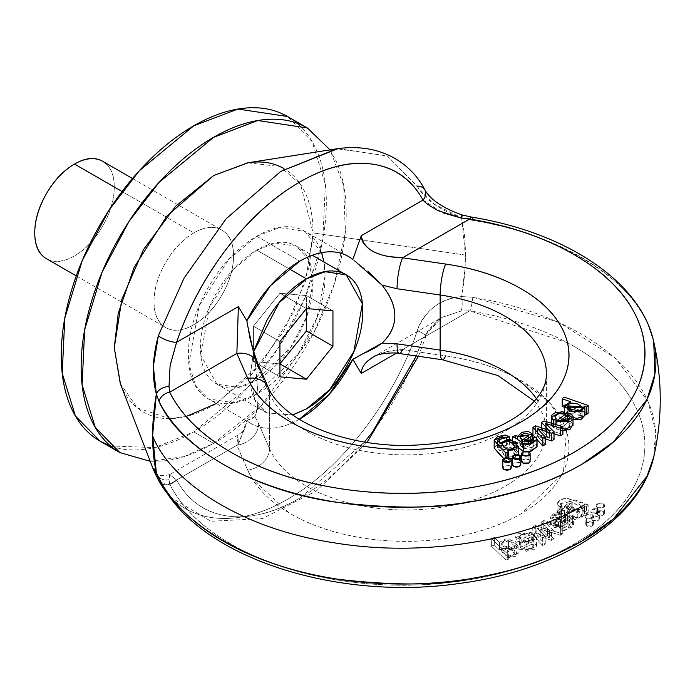 <?xml version="1.0" encoding="UTF-8"?>
<svg xmlns="http://www.w3.org/2000/svg" width="695" height="695" viewBox="0 0 695 695"><rect width="100%" height="100%" fill="white"/><g stroke="black" fill="none" stroke-linecap="round" stroke-linejoin="round"><path stroke-width="0.52" stroke-dasharray="3.48 2.61" d="M510.582 458.717L507.42 458.422L507.42 450.777L507.42 458.422L508.688 459.638L508.688 457.736L508.688 459.638L505.917 460.611L505.917 457.562L505.917 460.611L503.71 458.492L505.917 460.611L508.688 459.638L507.42 458.422L510.66 458.77M498.654 445.99L509.565 444.461L505.126 442.68L497.611 444.27L494.171 447.823M518.305 453.175L516.689 450.516L507.993 446.981L499.835 450.794L498.645 445.999M512.371 458.639L516.984 456.511L518.27 454.669M541.414 430.118L549.519 438.224L535.55 433.506L532.961 434.992L535.55 433.506L535.55 425.853L535.55 433.506L546.496 437.138L546.496 429.484L546.496 437.138L549.519 438.224L549.519 430.57L549.519 438.224L541.414 430.118L541.414 427.799L541.414 430.118L544.003 428.624L544.003 420.97L544.003 428.624L541.414 430.118M562.889 434.349L544.003 428.624L562.889 434.349M545.714 431.091L554.028 433.784L545.714 431.091L547.929 433.246L545.714 431.091L545.714 423.437L545.714 431.091M554.028 439.457L547.929 433.246L547.929 425.592L547.929 433.246L554.028 439.457M537.443 436.208L545.201 438.814L537.443 436.208L545.201 444.557L537.443 436.208L537.443 428.563L537.443 436.208M535.054 437.32L537.061 439.57L535.054 437.32M573.019 424.115L570.082 421.387L555.896 420.075C550.788 422.464 550.014 425.027 553.568 427.755L556.122 426.252L554.923 424.141L558.476 421.196L565.452 421.848L556.026 428.919L562.889 430.909M530.129 460.585L528.895 459.577L522.927 459.577L521.693 460.585M520.807 463.913L519.565 462.905L513.605 462.905L512.371 463.913M511.207 466.971L509.965 465.963L504.005 465.963L502.772 466.971M573.019 419.78L564.47 413.951L570.708 409.416L570.708 401.762L570.708 409.416L564.47 407.244L570.708 409.416L564.566 413.178L569.692 418.816L573.019 419.823M564.036 404.725L562.22 406.462L564.036 404.725L564.036 397.071L564.036 404.725L588.161 413.125L564.036 404.725M584.921 415.245L584.243 413.916L584.921 414.151L584.243 413.916L584.921 415.714M537.061 446.746L536.158 444.609L536.158 436.955L536.158 444.609L533.152 445.599L531.371 449.213L524.204 448.718L530.615 444.635L532.092 441.499L528.296 439.049L522.032 439.944L517.627 444.062L515.542 443.158L512.632 444.444L516.194 446.12L523.604 451.463L528.965 451.967L523.726 451.524M571.889 417.165L567.841 414.637L568.223 412.1L571.846 410.702L577.658 411.614L581.932 414.263C583.314 416.574 581.941 417.886 577.832 418.199L571.889 417.165M567.285 428.433L560.526 428.233L567.58 422.934L569.848 425.27L567.285 428.433M521.789 446.902L520.129 445.13L521.085 442.611L524.864 440.934L528.07 441.516L528.322 443.471L522.562 447.484L521.789 446.902L521.789 442.611L521.789 446.902L520.129 445.13L520.129 441.368L520.129 445.13L520.025 444.522L528.747 442.593L528.322 443.471L528.322 435.826L528.322 443.471L522.562 447.484L522.562 439.831L522.562 447.484L521.789 446.902M506.307 448.874L502.025 451.394L502.025 444.835L502.025 451.394C505.361 457.458 509.644 458.535 514.856 454.617L514.856 446.963L514.856 454.617L510.608 449.474L513.153 451.159L514.856 454.617L512.302 456.763L507.784 456.971L503.432 454.565L502.025 451.394L504.501 449.291L508.827 448.944M338.057 148.608L387.575 156.062L434.236 204.174L461.662 217.856A221.192 127.706 -60 0 1 465.415 255.056A221.192 127.706 -60 0 1 461.662 296.591C451.376 297.243 442.22 300.648 434.184 306.825C426.078 312.993 420.397 320.951 417.148 330.716C400.416 385.004 350.054 464.043 287.782 499.045C225.519 535.941 175.157 515.056 158.425 480.089L155.611 474.702M465.415 255.056L362.043 240.036L465.415 255.056M216.371 403.491L262.119 362.564L293.829 311.899L309.214 266.81L313.071 232.921L361.999 240.027L313.071 232.921L300.544 184.375L279.963 166.513L247.646 162.83M120.261 383.475L137.454 407.991L169.623 418.633M169.676 418.633L186.199 416.479M653.717 456.997L655.672 431.343L647.905 401.241L615.44 358.168L558.467 322.15M558.415 322.124L472.765 297.191L461.662 296.591L465.051 267.627L465.415 255.056L461.662 217.856L472.765 220.385C555.322 232.886 629.731 277.826 647.905 324.426L653.665 341.48M442.368 359.758A22.492 4.483 98.3 0 0 445.634 355.875A163.064 94.146 180 0 1 568.362 454.895A163.064 94.146 180 0 1 419.233 540.997A163.064 94.146 180 0 1 247.707 470.141A22.492 17.809 156.5 0 0 269.521 448.614L269.521 407.096L269.521 448.614L258.679 423.724L254.9 416.514C257.046 412.118 258.114 404.916 258.114 394.899L254.9 358.533L269.521 393.518L269.521 407.009L269.521 393.518A22.492 17.809 156.5 0 0 268.209 387.436M252.155 478.69L247.707 470.141L236.865 445.26A22.492 17.809 156.5 0 0 258.679 423.724L269.521 448.614A22.492 17.809 -23.5 0 1 247.707 470.141L236.865 445.26L213.817 458.57L236.865 445.26L237.933 435.131L238.376 444.383L245.804 425.601L246.838 420.51L254.9 416.514C257.037 411.944 258.106 404.733 258.114 394.899L254.9 358.533L258.679 368.637A22.492 17.809 156.5 0 0 257.367 362.555M269.521 448.614A140.572 81.159 0 0 0 424.801 509.226A140.572 81.159 0 0 0 546.374 426.86A140.572 81.159 0 0 1 424.801 509.226A140.572 81.159 0 0 1 269.521 448.614M269.521 393.518A140.572 81.159 180 0 0 424.801 454.13A140.572 81.159 180 0 0 546.374 371.764A140.572 81.159 180 0 1 424.801 454.13A140.572 81.159 180 0 1 269.521 393.518L258.679 368.637M238.376 306.651L246.838 320.76M253.519 351.609L250.122 376.395C250.122 394.352 255.621 406.506 266.619 412.856L292.717 415.028M253.432 326.198L279.937 341.506L253.432 326.198L279.937 293.229L306.443 308.528L279.937 293.229L306.443 295.592L332.948 310.9L306.443 295.592L306.443 308.528L306.443 295.592L279.937 293.229L253.432 326.198L253.432 361.548L279.937 376.846L253.432 361.548L253.432 326.198M386.733 256.377L373.345 251.686M653.352 340.159A253.388 146.289 0 0 0 472.765 220.385L461.662 217.856C439.874 210.211 425.036 199.63 417.148 186.112L387.185 155.854L336.91 148.782M423.029 200.038L442.897 212.8M352.799 259.591L368.15 271.484M567.841 406.983L567.841 414.637L582.314 415.462L581.932 414.263L567.528 413.551L567.841 414.637L567.841 406.983M581.932 408.877L581.932 414.263L581.932 408.877M520.129 437.476L520.129 441.368L520.129 437.476M521.789 439.249L521.789 442.593L521.789 439.249M560.526 428.233L560.526 420.579L560.526 428.233L567.58 422.934L567.58 420.657L567.58 422.934L569.848 425.27L569.848 417.617L569.848 425.27C569.622 428.494 566.512 429.484 560.526 428.233M512.632 440.152L512.632 444.444L512.632 440.152M518.305 447.649L512.632 444.444L515.542 443.158L517.627 444.062L532.214 442.194L530.615 444.635L524.204 448.718L533.743 447.041L533.152 445.599L533.152 440.369L533.152 445.599L536.158 444.609M505.126 435.027L505.126 436.938L505.126 435.027M497.168 444.487L505.126 442.68L505.126 436.973L505.126 442.68L509.565 444.461L509.565 439.422L509.565 444.461L497.551 447.684L499.835 450.794L510.79 447.328L518.305 453.922M515.542 435.504L515.542 443.158L515.542 435.504M517.627 436.408L517.627 444.062L517.627 436.408M551.656 423.29L551.656 424.662L553.568 427.755L553.568 423.872L553.568 427.755L556.122 426.252L556.122 421.196L556.122 426.252L554.923 424.193L554.923 416.54M584.243 406.262L584.243 413.916L584.243 406.262M506.377 439.362L506.377 445.243L506.377 439.362M499.835 443.141L499.835 450.794L499.835 443.141M530.615 441.872L530.615 444.635L530.615 441.872M524.204 441.073L524.204 448.718L524.204 441.073M494.162 447.954L497.099 444.522M569.883 417.999L569.848 425.27M554.923 416.487L554.923 424.141L554.923 416.487M554.923 424.141C556.122 421.005 559.631 420.249 565.452 421.848L565.452 414.194L565.452 421.848L556.026 428.919L556.026 424.61L556.026 428.919L562.889 430.804M502.025 451.394L501.946 444.27M551.656 424.662L562.055 418.92L573.019 425.305M518.209 454.652L512.371 458.526M531.258 540.111L531.258 532.457L515.933 537L526.454 543.681L536.583 538.304L533.274 533.882L533.274 541.527L533.274 533.882C537.826 537.053 537.947 539.78 533.647 542.074L520.234 541.996C515.056 539.129 514.3 536.401 517.949 533.803L531.258 532.457L531.258 540.111L515.933 544.654L526.454 551.335L536.583 545.949L533.274 541.527L521.024 546.974L533.274 541.527C537.826 544.706 537.947 547.434 533.647 549.728L520.234 549.649C515.056 546.783 514.3 544.055 517.949 541.457L531.258 540.111L528.652 541.587L528.652 533.934L528.652 541.587L531.258 540.111M537.035 535.576L537.035 527.922L540.762 529.199L540.762 536.853L540.762 529.199L537.035 527.922L545.245 536.358L537.035 527.922L537.035 535.576L551.535 540.38L537.035 535.576L545.245 544.011L545.245 536.358L545.245 544.011L542.673 545.497L532.761 534.585L535.35 533.091L549.389 537.774L541.214 529.703L543.794 528.217L562.776 533.882L560.361 535.28L562.776 533.882L543.794 528.217L541.214 529.703L549.389 537.774L535.35 533.091L532.761 534.585L542.673 545.497L545.245 544.011L537.035 535.576M560.196 511.398L560.196 503.753L561.543 505.213L560.196 507.055L560.196 514.708L561.543 512.867L560.196 511.398L571.16 509.088L562.55 508.558L561.543 512.867L561.543 505.213L560.196 507.055L557.112 504.492L557.112 512.145L557.112 504.492C558.711 496.465 569.057 496.621 588.161 504.944L586.484 506.551L586.484 514.204L588.161 512.597C569.057 504.266 558.711 504.118 557.112 512.145L559.866 507.802L566.025 505.821L588.161 512.597L588.161 504.944L588.161 512.597L586.484 514.204L584.382 513.466L584.382 505.812L584.382 513.466L581.063 518.991L570.682 518.818L564.557 513.796L571.16 509.088L571.16 501.434L564.548 506.056L574.643 511.989L584.895 507.42L584.382 505.812L581.063 511.338L570.682 511.164L564.557 506.151L571.16 501.434L562.55 500.913L561.543 505.213L561.543 512.867L560.196 514.708L557.112 512.145L557.112 504.492L559.866 500.157L566.025 498.167L588.161 504.944L586.484 506.551L586.484 514.204L584.382 513.466L584.895 515.073L584.895 507.42M521.024 539.32L521.024 546.974L521.024 539.32L533.274 533.882L521.024 539.32L519.382 536.67L524.994 533.239L528.652 533.934L524.994 533.239L519.886 535.289L521.024 539.32M551.535 532.726L551.535 540.38L554.08 538.903L554.08 531.249L545.905 523.153L554.08 531.249L554.08 538.903L545.905 530.806L545.905 523.153L560.361 527.627L560.361 535.28L560.361 527.627L545.905 523.153L545.905 530.806L560.361 535.28L545.905 530.806L554.08 538.903L551.535 540.38L551.535 532.726L540.762 529.199L551.535 532.726L554.08 531.249L551.535 532.726M521.024 546.974L519.382 544.324L524.994 540.892L524.994 533.239L524.994 540.892L528.652 541.587L524.994 540.892L519.886 542.943L521.024 546.974M532.761 526.94L532.761 534.585L532.761 526.94L535.35 525.437L535.35 533.091L535.35 525.437L549.389 530.12L549.389 537.774L549.389 530.12L547.512 528.382L547.512 536.027L547.512 528.382L541.214 522.058L541.214 529.703L541.214 522.058L543.794 520.564L543.794 528.217L543.794 520.564L562.776 526.237L562.776 533.882L562.776 526.237L560.361 527.627L562.776 526.237L543.794 520.564L541.214 522.058L549.389 530.12L535.35 525.437L532.761 526.94L542.673 537.843L542.673 545.497L542.673 537.843L532.761 526.94M559.492 519.356L559.492 511.711L550.57 516.906L560.5 519.208L567.572 515.508L570.056 517.445L562.168 520.677L568.423 519.643L567.572 515.508L560.5 519.208L555.053 520.06L550.822 517.871L552.36 514.248L559.492 511.711L557.937 510.504L559.492 511.711L559.492 519.356L550.57 524.56L560.5 526.853L560.5 519.208L560.5 526.853L555.053 527.714L550.822 525.524L552.36 521.902L559.492 519.356L557.937 518.157L560.17 516.481L563.072 518.531L572.324 522.814L572.324 515.16L572.437 519.2L564.158 522.927L573.61 516.967L572.324 515.16C564.679 511.833 560.63 509.722 560.17 508.827L563.072 510.877L572.324 515.16L572.437 526.853L564.158 530.58L564.158 522.927L560.448 522.405L564.158 522.927L564.158 530.58L573.61 524.621L572.324 522.814C564.679 519.478 560.63 517.367 560.17 516.481L560.17 508.827L560.17 516.481L557.937 518.157L557.937 510.504L560.17 508.827L557.937 510.504L557.937 518.157L559.492 519.356M577.78 517.758L577.78 510.113L567.737 505.734L572.193 502.702L568.562 504.127L567.963 506.629L571.794 509.122L577.78 510.113L581.498 508.636L581.854 506.03L577.701 503.519L572.193 502.702L582.202 507.15L577.78 510.113L577.78 517.758L567.737 513.388L572.193 510.356L572.193 502.702L572.193 510.356L568.562 511.781L567.963 514.283L571.794 516.776L577.78 517.758L581.498 516.289L581.854 513.674L577.701 511.164L572.193 510.356L582.202 514.804L577.78 517.758M561.343 520.807L561.343 513.153L564.427 514.109L561.343 513.153L556.99 513.709L554.08 515.89L555.088 517.74L558.485 517.888L565.426 514.552L564.427 514.109L564.427 521.763L564.427 514.109L565.426 514.552L558.485 517.888L553.976 516.376L561.343 513.153L561.343 520.807L564.427 521.763L561.343 520.807L556.99 521.354L554.08 523.535L555.088 525.394L558.485 525.533L565.426 522.206L564.427 521.763L565.426 522.206L565.426 514.552L565.426 522.206L558.485 525.533L558.485 517.888L558.485 525.533L553.976 524.021L561.343 520.807M531.258 532.457L528.652 533.934L531.258 532.457M560.196 503.753L571.16 501.434L571.16 509.088L564.548 513.709L574.643 519.643L584.895 515.073M564.158 530.58L560.448 530.059L562.168 528.322L568.423 527.297L567.572 523.161L560.5 526.853L567.572 523.161L567.572 515.508L567.572 523.161L570.056 525.099L562.168 528.322L562.168 520.677L562.168 528.322L560.448 530.059L560.448 522.405L562.168 520.677L560.448 522.405L560.448 530.059L564.158 530.58M545.245 536.358L542.673 537.843L545.245 536.358M508.532 548.355L508.532 540.701L514.752 546.061L507.897 548.833L501.634 543.533L508.532 540.701L504.136 540.918L501.712 543.012L503.302 546.366L507.897 548.833L514.708 546.47L512.919 543.038L508.532 540.701L508.532 548.355L514.752 553.715L507.897 556.486L507.897 548.833L507.897 556.486L514.708 554.124L512.919 550.692L508.532 548.355L504.136 548.572L501.712 550.666L503.302 554.019L507.897 556.486L501.634 551.187L508.532 548.355M518.122 553.515L507.289 557.824L508.653 559.128L505.917 560.083L491.365 546.157L494.371 545.106L494.371 537.452L499.488 542.352L494.371 537.452L491.365 538.503L491.365 546.157L491.365 538.503L505.917 552.429L505.917 560.083L505.917 552.429L508.653 551.474L508.653 559.128L508.653 551.474L507.289 550.171L507.289 557.824L507.289 550.171L508.653 551.474L505.917 552.429L491.365 538.503L494.371 537.452L494.371 545.106L499.488 550.006L506.012 546.461L515.777 549.424L516.845 556.026L507.289 557.824L508.653 559.128L505.917 560.083L491.365 546.157L494.371 545.106L499.488 550.006L499.488 542.352L499.488 550.006L509.226 546.531L518.122 553.515L518.122 545.862L509.226 538.877L499.488 542.352L506.012 538.807L515.777 541.77L516.845 548.372L507.289 550.171L518.122 545.862M399.269 353.503A22.492 4.483 98.3 0 0 402.535 349.611L445.634 355.875C474.103 360.01 498.828 367.994 519.817 379.844L548.259 401.206M254.9 416.514L258.679 423.724A22.492 17.809 -23.5 0 1 236.865 445.26L237.933 435.131L238.376 444.383L176.6 480.054L169.641 474.563L168.998 479.654L169.693 484.041L213.539 458.726L169.693 484.041C181.577 507.828 202.897 528.339 233.642 545.592C264.395 562.846 300.527 574.565 342.044 580.742C383.562 586.919 425.001 586.745 466.371 580.229C507.732 573.705 543.568 561.69 573.888 544.194C604.207 526.688 625.014 505.995 636.307 482.113C647.601 458.231 647.896 434.306 637.193 410.337C626.49 386.368 606.196 365.501 576.32 347.752L567.502 342.765M170.093 474.468L168.998 479.654A11.242 10.121 -26.1 0 1 157.061 474.694A11.242 10.121 153.9 0 0 168.998 479.654L169.693 484.041A242.329 139.912 0 0 0 573.888 544.194A242.329 139.912 0 0 0 469.698 310.83L402.535 349.611L445.634 355.875M533.386 546.253L532.083 544.124L532.44 548.034L526.949 549.51L526.949 541.857L522.909 540.545L522.909 548.199L522.909 540.545L526.949 541.857L532.44 540.38L532.083 536.479L532.083 544.124L522.909 548.199L532.083 544.124L532.083 536.479L522.909 540.545L532.083 536.479L533.386 538.599L526.949 541.857L526.949 549.51L522.909 548.199L526.949 549.51L533.386 546.253L533.386 538.599M586.484 506.551L584.382 505.812L586.484 506.551M561.638 474.998L521.146 513.744C500.391 525.724 475.823 533.882 447.45 538.199C419.068 542.526 390.729 542.43 362.434 537.921C334.147 533.413 309.744 525.09 289.224 512.971L252.398 479.081M566.425 430.683L563.515 471.193L561.769 474.737M548.32 401.258L563.028 422.108L566.39 430.579M567.441 342.731L469.698 310.83L460.967 311.082L441.742 317.467L438.449 319.544L423.029 337.779L396.385 353.156L423.029 337.779A193.592 111.773 -60 0 1 299.814 498.115A193.592 111.773 -60 0 1 176.6 480.054L169.623 474.546L205.972 453.583M592.331 514.769L592.331 518.209L586.372 518.209L586.372 514.769L592.331 514.769M598.108 509.383L598.108 512.832L592.14 512.832L592.14 509.383L598.108 509.383M603.408 503.84L603.408 507.289L597.439 507.289L597.439 503.84L603.408 503.84M154.229 471.523L158.425 480.089A11.242 8.67 -28.9 0 0 158.886 481.044M299.814 418.972C289.546 424.906 279.772 428.007 270.494 428.276C261.216 428.546 253.328 425.957 246.838 420.51L238.376 444.383L176.6 480.054A11.242 8.67 151.1 0 1 161.614 483.659A11.242 8.67 -28.9 0 0 176.6 480.054C188.032 500.721 204.869 512.693 227.1 515.951C249.34 519.208 273.578 513.266 299.814 498.115L364.519 442.011M246.847 420.51L252.719 418.486L254.909 416.548M159.676 479.958A11.242 8.827 153.4 0 0 169.693 484.041A11.242 8.827 -26.6 0 1 159.676 479.958M158.425 480.089C175.157 515.056 225.519 535.941 287.782 499.045C350.054 464.043 400.416 385.004 417.148 330.716C425.062 310.3 439.9 298.928 461.662 296.591L472.765 297.191A253.388 146.289 180 0 1 654.629 452.488M279.937 363.911L253.432 361.548L279.937 363.911M557.112 512.145L560.196 514.708L560.196 507.055L557.112 504.492M154.029 301.786A56.226 32.465 -60 0 1 193.792 232.921L122.068 191.516L193.792 232.921A56.226 32.465 -60 0 1 225.423 232.756A56.226 32.465 -60 0 1 217.874 301.456A56.226 32.465 -60 0 1 162.152 324.904A56.226 32.465 -60 0 1 154.029 301.786C154.029 289.111 157.913 276.045 165.679 262.597C173.437 249.149 182.811 239.262 193.792 232.921C204.773 226.579 214.138 225.658 221.905 230.132C229.671 234.615 233.555 243.198 233.555 255.873C233.555 268.557 229.671 281.614 221.905 295.062C214.138 308.511 204.773 318.406 193.792 324.747C182.811 331.081 173.437 332.01 165.679 327.527C157.913 323.045 154.029 314.461 154.029 301.786M42.873 256.038A56.226 32.465 120 0 0 98.594 232.59A56.226 32.465 120 0 0 106.144 163.89M46.391 258.662C54.158 263.144 63.532 262.215 74.513 255.882C85.494 249.54 94.859 239.645 102.625 226.196C110.392 212.748 114.267 199.691 114.267 187.007C114.267 174.332 110.392 165.749 102.625 161.266M416.279 355.97L423.029 337.779A11.242 3.015 18.6 0 0 425.766 336.684A11.242 3.015 18.6 0 0 417.148 330.716A11.242 3.015 -161.4 0 1 425.766 336.684M361.252 373.441L352.799 359.332M424.958 190.065A11.242 8.67 -28.9 0 0 417.148 186.112M530.085 461.628A4.213 2.433 0 0 0 528.895 459.577L528.895 451.924L528.895 459.577A4.213 2.433 0 0 0 524.56 458.987A4.213 2.433 0 0 0 521.728 460.967M511.164 468.013A4.213 2.433 0 0 0 509.965 465.963L509.965 458.318L509.965 465.963A4.213 2.433 0 0 0 505.639 465.381A4.213 2.433 0 0 0 502.806 467.361M520.764 464.955A4.213 2.433 0 0 0 519.565 462.905L519.565 455.251L519.565 462.905A4.213 2.433 0 0 0 515.238 462.323A4.213 2.433 0 0 0 512.406 464.303M598.108 512.832A4.213 2.433 180 0 1 592.14 512.832L592.14 520.486A4.213 2.433 0 0 0 596.475 521.068A4.213 2.433 0 0 0 599.307 519.087A4.213 2.433 0 0 0 598.108 517.037A4.213 2.433 0 0 0 593.773 516.455A4.213 2.433 0 0 0 590.941 518.435A4.213 2.433 0 0 0 592.14 520.486L592.14 512.832A4.213 2.433 180 0 1 590.941 510.782A4.213 2.433 180 0 1 595.693 508.697A4.213 2.433 180 0 1 599.307 511.433A4.213 2.433 180 0 1 598.108 512.832M598.108 517.037L598.108 520.486L592.14 520.486L592.14 517.037L598.108 517.037M592.331 518.209A4.213 2.433 180 0 1 586.372 518.209L586.372 525.863A4.213 2.433 0 0 0 590.698 526.445A4.213 2.433 0 0 0 593.53 524.473A4.213 2.433 0 0 0 592.331 522.423A4.213 2.433 0 0 0 588.005 521.832A4.213 2.433 0 0 0 585.173 523.813A4.213 2.433 0 0 0 586.372 525.863L586.372 518.209A4.213 2.433 180 0 1 585.173 516.159A4.213 2.433 180 0 1 589.916 514.074A4.213 2.433 180 0 1 593.53 516.819A4.213 2.433 180 0 1 592.331 518.209M592.331 522.423L592.331 525.863L586.372 525.863L586.372 522.423L592.331 522.423M603.408 507.289A4.213 2.433 180 0 1 597.439 507.289L597.439 514.943A4.213 2.433 0 0 0 601.774 515.525A4.213 2.433 0 0 0 604.598 513.544A4.213 2.433 0 0 0 603.408 511.494A4.213 2.433 0 0 0 599.073 510.912A4.213 2.433 0 0 0 596.241 512.893A4.213 2.433 0 0 0 597.439 514.943L597.439 507.289A4.213 2.433 180 0 1 596.241 505.239A4.213 2.433 180 0 1 600.993 503.154A4.213 2.433 180 0 1 604.598 505.891A4.213 2.433 180 0 1 603.408 507.289M603.408 511.494L603.408 514.943L597.439 514.943L597.439 511.494L603.408 511.494M100.071 441.151C112.503 448.327 126.838 451.107 143.074 449.5C159.311 447.893 176.217 442.02 193.792 431.873C211.367 421.726 228.273 408.078 244.51 390.938C260.747 373.797 275.081 354.467 287.504 332.94C299.936 311.412 309.51 289.337 316.234 266.706C322.958 244.075 326.329 222.609 326.329 202.315C326.329 182.021 322.958 164.437 316.234 149.573C309.51 134.708 299.936 123.684 287.504 116.508L312.177 141.684L325.356 184.375L322.801 239.419L305.383 296.974L278.417 347.743L248.202 386.967L193.792 431.873L213.669 443.349C196.094 453.496 179.188 459.369 162.951 460.985L150.233 461.324M110.488 445.955L154.846 447.597L193.792 431.873L213.669 443.349L261.337 405.585L313.897 332.575L334.425 283.673L345.293 232.26L343.678 185.522L330.029 149.868L336.119 161.049C342.844 175.922 346.206 193.497 346.206 213.791C346.206 234.085 342.844 255.552 336.119 278.182C329.387 300.813 319.813 322.897 307.39 344.416C294.958 365.944 280.624 385.273 264.387 402.414C248.15 419.554 231.244 433.202 213.669 443.349L184.088 456.572L150.224 461.306M251.712 162.309L248.263 162.734M120.487 384.057L121.834 387.254C126.881 398.4 134.065 406.671 143.387 412.048C152.709 417.434 163.455 419.519 175.635 418.312C187.806 417.104 200.49 412.7 213.669 405.089L251.712 374.388L283.96 330.889L305.505 281.214L313.071 232.921C313.071 217.7 310.552 204.512 305.505 193.366C300.457 182.22 293.281 173.95 283.96 168.572M321.55 252.667L305.079 231.461L279.529 227.613L256.742 236.248L228.681 259.409L199.187 305.826L188.892 363.893L195.686 385.907L208.413 398.895L233.963 402.744L256.742 394.108L297.755 354.641L317.059 317.502L325.095 275.715C325.095 253.918 318.423 239.167 305.079 231.461C291.735 223.755 275.62 225.354 256.742 236.248C237.872 247.151 221.757 264.152 208.413 287.27C195.06 310.387 188.388 332.844 188.388 354.641C188.388 376.438 195.06 391.189 208.413 398.895C221.757 406.601 237.872 405.003 256.742 394.108C275.62 383.206 291.735 366.204 305.079 343.087C318.423 319.969 325.095 297.512 325.095 275.715L323.957 261.998M313.071 282.656C313.071 300.622 307.572 319.127 296.574 338.178C285.576 357.221 272.301 371.243 256.742 380.217C241.191 389.2 227.917 390.512 216.918 384.161C205.92 377.811 200.421 365.657 200.421 347.7C200.421 329.734 205.92 311.23 216.918 292.187C227.917 273.135 241.191 259.113 256.742 250.139C272.301 241.156 285.576 239.844 296.574 246.195C307.572 252.546 313.071 264.699 313.071 282.656L308.441 259.504L296.574 246.195L275.524 243.015L256.742 250.139L233.616 269.226L209.317 307.468L200.829 355.319L216.918 384.161L237.968 387.341L256.742 380.217L290.545 347.7L306.443 317.094L313.071 282.656M299.25 419.302A96.666 55.808 -60 0 1 250.469 423.151M256.742 236.248L299.814 261.12L256.742 236.248M292.56 414.924L266.619 412.856L254.752 399.547L250.122 376.395L253.597 351.879M288.703 268.583L256.742 250.139L288.703 268.583M168.998 386.516L170.171 365.292M254.909 358.507L252.719 348.907M402.535 349.611L395.62 350.08L386.733 351.696L378.645 354.354L373.345 356.952L386.733 351.696L402.535 349.611L469.698 310.83L460.967 311.082L441.977 317.311L423.029 337.779M366.274 352.296L355.406 357.977M461.662 296.591A11.242 3.058 -93.1 0 1 460.967 311.082A11.242 3.058 86.9 0 0 461.662 296.591M461.662 217.856A11.242 0.469 105.9 0 0 462.158 214.964M471.557 217.101A11.242 2.545 -80.5 0 1 472.765 220.385M472.765 297.191A11.242 2.545 -80.5 0 1 469.698 310.83M534.551 401.258L536.957 404.186L543.716 415.662L546.418 428.806L546.418 403.178M546.418 403.065L546.418 373.71M582.314 408.825L582.314 415.462M514.934 446.416L514.934 454.07M584.921 408.061L584.921 408.868M564.47 411.423L564.47 413.951M497.551 440.031L497.551 444.878M497.551 444.948L497.551 447.684M567.528 405.906L567.528 413.551M528.747 434.94L528.747 442.593M520.025 436.981L520.025 444.522M532.214 441.117L532.214 442.194M551.656 417.009L551.656 417.982M573.019 417.66L573.019 418.816M518.305 446.268L518.305 446.894M533.743 439.388L533.743 447.041M515.933 544.654L515.933 537M536.583 545.949L536.583 538.304M519.382 544.324L519.382 536.67M550.57 524.56L550.57 516.906M567.737 513.388L567.737 505.734M573.61 524.621L573.61 516.967M564.548 513.709L564.548 506.056M514.752 553.715L514.752 546.061M245.63 426.469L245.622 426.487C243.702 428.598 247.828 427.416 237.933 435.131L206.224 453.444M570.056 525.099L570.056 517.445M582.202 514.804L582.202 507.15M501.634 551.187L501.634 543.533M553.976 524.021L553.976 516.376M169.667 474.589C162.057 476.57 157.374 475.71 155.619 472.009M653.587 457.571L653.726 456.954M76.268 275.906L165.679 327.527M132.493 178.519L221.905 230.132M170.058 496.934L210.976 521.259L262.389 518.6L316.494 490.844L367.012 442.411M418.433 356.283L425.74 336.78C425.357 332.879 430.735 326.433 441.872 317.433M530.129 454.356L530.129 453.644M521.693 453.644L521.693 454.356M511.207 460.75L511.207 460.038M502.772 460.038L502.772 460.75M520.807 457.692L520.807 456.98M512.371 456.98L512.371 457.692M599.342 518.757L599.342 511.112M590.906 518.757L590.906 511.112M593.573 524.143L593.573 516.489M585.138 524.143L585.138 516.489M604.641 513.214L604.641 505.569M596.206 513.214L596.206 505.569M251.486 423.759L208.413 398.895M348.152 256.333L305.079 231.461M216.918 384.161L266.619 412.856M296.574 246.195L312.264 255.247M373.345 356.952L441.742 317.467"/><path stroke-width="1.04" d="M519.817 288.017C498.828 276.176 474.103 268.183 445.634 264.048L402.535 257.793L469.698 219.012C510.895 225.866 546.435 238.177 576.32 255.934C606.196 273.682 626.49 294.541 637.193 318.519C647.896 342.487 647.601 366.413 636.307 390.295C625.014 414.168 604.207 434.862 573.888 452.367C543.568 469.872 507.732 481.887 466.371 488.403C425.001 494.927 383.562 495.092 342.044 488.915C300.527 482.738 264.395 471.028 233.642 453.774C202.897 436.521 181.577 416.001 169.693 392.215L236.865 353.434L247.707 378.323C254.874 394.76 268.713 409.034 289.224 421.153C309.744 433.272 334.147 441.586 362.434 446.094C390.729 450.612 419.068 450.699 447.45 446.381C475.823 442.055 500.391 433.906 521.146 421.917C541.909 409.937 556.026 395.75 563.515 379.366C571.003 362.981 570.838 346.623 563.028 330.29C555.209 313.958 540.814 299.866 519.817 288.017M494.171 447.823L499.54 454.504L503.71 458.492L494.162 447.954L494.162 440.3L505.126 435.027L509.565 436.816L509.565 439.422L509.565 436.816L505.126 435.027L497.611 436.616L494.171 440.178L499.54 446.85L505.917 452.958L508.688 451.993L507.42 450.777L516.984 448.857L516.689 442.863L507.993 439.327L499.835 443.141L498.923 438.171L509.565 436.816L506.377 437.589L506.377 439.362L506.377 437.589L497.551 440.031L499.835 443.141L510.79 439.683L518.305 446.268L507.42 450.777L508.688 451.993L508.688 457.736L508.688 451.993L505.917 452.958L505.917 457.562L505.917 452.958L494.162 440.3M518.27 454.669L518.305 453.175M510.66 458.77L512.371 458.639M560.326 435.826L562.889 434.349L562.889 426.695L544.003 420.97L562.889 426.695L560.326 428.181L560.326 435.826L554.028 433.784L560.326 435.826L560.326 428.181L545.714 423.437L554.028 431.812L551.482 433.28L554.028 431.812L545.714 423.437L560.326 428.181L562.889 426.695L562.889 434.349L560.326 435.826M551.482 440.934L554.028 439.457L554.028 431.812L554.028 439.457L551.482 440.934L551.482 433.28L537.443 428.563L545.201 436.903L545.201 444.557L545.201 436.903L542.786 438.302L532.961 427.338L542.786 438.302L545.201 436.903L537.443 428.563L551.482 433.28L551.482 440.934L545.201 438.814L551.482 440.934M542.786 445.955L545.201 444.557L542.786 445.955L542.786 438.302L542.786 445.955L537.061 439.57L542.786 445.955M532.961 434.992L535.054 437.32L532.961 434.992L532.961 427.338L535.55 425.853L532.961 427.338L532.961 434.992M562.889 430.909L570.23 429.136L573.019 424.115M521.693 460.585L522.927 463.018L528.895 463.018L530.129 460.585M512.371 463.913L513.605 466.354L519.565 466.354L520.807 463.913M502.772 466.971L504.005 469.412L509.965 469.412L511.207 466.971M562.22 406.462L564.47 407.244L562.22 406.462L562.22 398.808L570.708 401.762L564.566 405.524L569.692 411.162L581.133 411.788L584.243 406.262L584.921 408.061L574.565 412.378L564.47 406.297L570.708 401.762L562.22 398.808L564.036 397.071L562.22 398.808L562.22 406.462M584.243 413.916L586.51 414.707L588.161 413.125L588.161 405.472L564.036 397.071L588.161 405.472L586.51 407.053L588.161 405.472L588.161 413.125L586.51 414.707L586.51 407.053L586.51 414.707L584.921 414.151M573.019 419.823L581.133 419.433L584.921 415.245M537.061 446.572L537.061 439.014L536.158 436.955L537.061 439.101L537.061 446.746L528.965 451.967L530.606 451.533L537.061 446.746L536.158 444.609M523.726 451.524L523.604 443.81C517.836 439.396 514.178 437.059 512.632 436.799L516.194 438.467L523.604 443.81L530.606 443.879L537.061 439.101C533.291 443.714 528.808 445.286 523.604 443.81L523.604 451.463L518.305 447.649M508.827 448.944L510.599 449.474L506.307 448.874M155.611 474.702L153.343 468.96C153.248 467.492 154.255 468.795 156.366 472.852A221.192 127.706 -60 0 1 156.366 394.117L153.343 366.274L158.425 335.485L184.123 278.009L226.136 218.786L280.728 171.422L338.057 148.608M424.923 190.004C412.126 164.515 381.711 142.188 336.91 148.782L247.646 162.83L213.669 175.531L166.896 216.041L134.152 267.358L118.246 313.263L114.267 347.7L120.261 383.475L153.951 470.993M186.199 416.479L216.371 403.491M336.91 148.782L280.728 171.422L226.136 218.786L184.123 278.009L158.425 335.485C152.448 357.013 151.762 376.56 156.366 394.117L152.605 435.652C168.025 477.083 234.25 527.687 333.93 542.769C432.881 559.362 534.716 535.541 584.764 504.561C534.716 535.541 432.881 559.362 333.93 542.769C234.25 527.687 168.025 477.083 152.605 435.652L156.366 472.852L159.068 478.299C180.144 525.629 258.001 568.597 339.282 579.413C394.43 585.642 437.763 585.459 469.281 578.883C537.278 567.155 559.518 552.334 581.706 541.197L613.563 518.765L646.976 476.292L653.717 456.997C662.422 418.572 662.422 380.148 653.726 341.723L654.881 374.11L646.976 399.477L613.563 441.864L581.706 464.39C559.518 476.527 537.278 489.245 469.281 502.068C437.763 508.575 394.43 508.757 339.282 502.607C258.001 492.442 180.144 449.491 159.068 401.493L156.366 394.117A11.242 7.532 -15 0 1 168.998 386.516L170.101 365.7L176.6 342.314L238.376 306.651L236.865 353.434L247.707 378.323A163.064 94.146 0 0 0 419.233 449.178A163.064 94.146 0 0 0 568.362 363.077A163.064 94.146 0 0 0 445.634 264.048A22.492 4.483 98.3 0 0 440.144 295.01A140.572 81.159 180 0 1 546.374 371.764A140.572 81.159 180 0 0 440.144 295.01L397.045 288.746L382.059 285.124C390.573 295.67 394.83 305.956 394.83 315.973C394.83 325.981 390.573 335.033 382.059 343.104L397.045 343.843L440.144 350.098L440.144 295.01A22.492 4.483 -81.7 0 1 445.634 264.048L402.535 257.793L386.733 256.377M653.665 341.48L653.726 341.723C640.495 281.197 565.452 232.243 471.549 217.101A11.242 2.545 99.5 0 0 469.698 219.012L402.535 257.793C377.507 256.933 363.754 249.574 361.252 235.709L423.029 200.038C411.596 179.371 394.769 167.399 372.529 164.142C350.297 160.884 326.059 166.826 299.814 181.977C273.578 197.128 249.34 219.168 227.1 248.106C204.869 277.036 188.032 308.441 176.6 342.314A193.592 111.773 -60 0 1 299.814 181.977A193.592 111.773 -60 0 1 423.029 200.038C425.088 202.784 430.231 206.363 438.476 210.785L460.967 217.952L469.698 219.012A242.329 139.912 180 0 1 573.888 452.367A242.329 139.912 180 0 1 169.693 392.215A11.242 8.827 153.4 0 0 159.068 401.493A253.388 146.289 0 0 0 455.772 503.971A253.388 146.289 0 0 0 653.352 340.159M382.059 343.104L397.045 343.843L440.144 350.098A22.492 4.483 98.3 0 0 442.368 359.758A22.492 4.483 -81.7 0 1 440.144 350.098A140.572 81.159 0 0 1 538.078 401.258A140.572 81.159 0 0 0 440.144 350.098L440.144 295.01L397.045 288.746A22.492 4.483 -81.7 0 1 402.535 257.793A22.492 4.483 98.3 0 0 397.045 288.746L382.059 285.124C390.581 295.853 394.838 306.13 394.83 315.973C394.838 325.799 390.581 334.842 382.059 343.104L352.799 359.332L329.143 394.413L299.25 419.302A96.666 55.808 -60 0 0 352.799 359.332L361.252 373.441C361.192 367.542 365.214 362.052 373.345 356.952C377.863 352.921 397.106 352.278 399.295 353.503A22.492 4.483 -81.7 0 1 397.045 343.843A22.492 4.483 98.3 0 0 399.269 353.503L442.402 359.767L498.002 375.587L534.551 401.258M252.719 348.907L250.226 339.542L246.847 320.76L270.494 285.68L299.814 261.12C310.092 255.187 319.865 252.085 329.143 251.816C338.422 251.555 346.31 254.135 352.799 259.583L361.252 235.709L423.029 200.038A11.242 8.67 -28.9 0 0 424.958 190.065M292.717 415.028L306.443 408.912C322.002 399.929 335.277 385.916 346.275 366.864C357.273 347.821 362.773 329.317 362.773 311.351C362.773 293.394 357.273 281.24 346.275 274.89C335.277 268.539 322.002 269.851 306.443 278.834C290.892 287.808 277.618 301.83 266.619 320.873L253.519 351.609M332.948 310.9L332.948 346.24L306.443 379.218L279.937 376.846L279.937 341.506L306.443 308.528L332.948 310.9L332.948 346.24L306.443 379.218L279.937 376.846L279.937 341.506L306.443 308.528L332.948 310.9M373.345 251.686C365.214 246.855 361.192 241.53 361.252 235.709L352.799 259.583M417.148 186.112A11.242 8.67 151.1 0 1 424.975 190.1A11.242 8.67 151.1 0 1 423.029 200.038M442.897 212.8L460.967 217.952A11.242 0.469 -74.1 0 1 462.158 214.964A11.242 0.469 -74.1 0 1 461.662 217.856M268.209 387.436A22.492 17.809 156.5 0 0 247.707 378.323A22.492 17.809 -23.5 0 1 268.209 387.436A22.492 17.809 -23.5 0 1 269.521 393.518M368.15 271.484L382.068 285.098M170.171 365.292L176.6 342.314A11.242 3.015 -161.4 0 1 166.348 340.107A11.242 3.015 -161.4 0 1 158.425 335.485A11.242 3.015 18.6 0 0 166.348 340.107A11.242 3.015 18.6 0 0 176.6 342.314L238.376 306.651L236.865 353.434A22.492 17.809 -23.5 0 1 257.367 362.555A22.492 17.809 156.5 0 0 236.865 353.434L169.693 392.215L168.998 386.516A11.242 7.532 165 0 0 156.366 394.117L159.068 401.493A11.242 8.827 -26.6 0 1 169.693 392.215L168.998 386.516M567.841 406.983L582.314 407.817L581.932 406.618L581.932 408.877L581.932 406.618L567.528 405.906L567.841 406.983L568.223 404.447L571.846 403.048L577.658 403.96L581.932 406.618C583.314 408.929 581.941 410.241 577.832 410.554L571.889 409.511L567.841 406.983M520.129 437.476L521.789 439.249L520.129 437.476L521.085 434.957L524.864 433.28L528.07 433.862L528.322 435.826L528.747 434.94L520.025 436.877L520.129 437.476M537.061 446.659L537.061 439.101M567.58 420.657L567.58 415.289L567.58 420.657M560.526 420.579L567.58 415.289L560.526 420.579L567.285 420.788L569.848 417.617L567.58 415.289L569.848 417.617C569.622 420.84 566.512 421.83 560.526 420.579M549.519 430.57L546.496 429.484L549.519 430.57L541.414 422.464L544.003 420.97L541.414 422.464L549.519 430.57M514.856 446.963L512.302 449.109L507.784 449.318L503.432 446.911L502.025 443.74C505.361 449.804 509.644 450.881 514.856 446.963C511.199 440.743 506.924 439.666 502.025 443.74L504.501 441.638L508.827 441.299L513.153 443.506L514.934 446.416M502.025 443.74L501.946 444.27M512.632 436.799L512.632 440.152L512.632 436.799L515.542 435.504L517.627 436.408L515.542 435.504L512.632 436.799M554.923 416.487C556.122 413.36 559.631 412.595 565.452 414.194L556.026 421.266L556.026 424.61L556.026 421.266L573.019 417.66L562.055 411.266L551.656 417.009L553.568 420.101L553.568 423.872L553.568 420.101L556.122 418.599L553.568 420.101C550.014 417.374 550.788 414.819 555.896 412.422L570.082 413.742C574.339 416.296 574.383 418.885 570.23 421.483L556.026 421.266L565.452 414.194L558.476 413.542L554.923 416.487L556.122 418.599L556.122 421.196L556.122 418.599L554.923 416.54M584.921 408.061L584.921 415.714L573.019 419.78M522.562 439.831L521.789 439.249L522.562 439.831L528.322 435.826L522.562 439.831M530.615 436.981L530.615 441.872L530.615 436.981L524.204 441.073L530.615 436.981L532.092 433.845L528.296 431.404L522.032 432.29L517.627 436.408L532.214 434.54L530.615 436.981M533.152 440.369L533.152 437.954L531.371 441.56L524.204 441.073L533.743 439.388L533.152 437.954L533.152 440.369M536.158 436.955L533.152 437.954L536.158 436.955M535.55 425.853L546.496 429.484L535.55 425.853M541.414 427.799L541.414 422.464L541.414 427.799M584.243 406.262L586.51 407.053L584.243 406.262M573.019 418.816L573.019 425.305L562.889 430.804M518.305 446.268L518.209 454.652M512.371 458.526L510.582 458.717M306.443 330.933L332.948 346.24L306.443 330.933L279.937 363.911L306.443 379.218L279.937 363.911L306.443 330.933L306.443 308.528L306.443 330.933M445.634 355.875A22.492 4.483 -81.7 0 1 442.368 359.758M158.886 481.044A11.242 8.67 -28.9 0 0 161.614 483.659A11.242 8.67 151.1 0 1 158.886 481.044A11.242 8.67 151.1 0 1 158.425 480.089M654.629 452.488A253.388 146.289 180 0 1 425.297 583.452A253.388 146.289 180 0 1 159.068 478.299L156.366 472.852A11.242 10.121 153.9 0 0 157.061 474.694A11.242 10.121 -26.1 0 1 156.366 472.852L154.229 471.523M159.068 478.299A11.242 8.827 153.4 0 0 159.676 479.958A11.242 8.827 -26.6 0 1 159.068 478.299M106.144 163.89A56.226 32.465 120 0 0 74.513 164.055L122.068 191.516L74.513 164.055A56.226 32.465 120 0 0 34.75 232.921A56.226 32.465 120 0 0 42.873 256.038M132.493 178.519L102.625 161.266C94.859 156.783 85.494 157.713 74.513 164.055C63.532 170.397 54.158 180.283 46.391 193.731C38.633 207.179 34.75 220.246 34.75 232.921C34.75 245.596 38.633 254.179 46.391 258.662L76.268 275.906M364.519 442.011L372.529 431.986L416.279 355.97M361.252 373.441L396.385 353.156L361.252 373.441C361.443 367.142 365.466 361.643 373.345 356.952M521.728 460.967A4.213 2.433 0 0 0 524.039 463.478A4.213 2.433 0 0 0 528.895 463.018A4.213 2.433 0 0 0 530.085 461.628M528.895 451.924A4.213 2.433 180 0 1 530.085 453.974A4.213 2.433 180 0 1 527.253 455.955A4.213 2.433 180 0 1 522.927 455.364A4.213 2.433 180 0 1 521.728 453.314A4.213 2.433 180 0 1 524.56 451.342A4.213 2.433 180 0 1 528.895 451.924L522.927 451.924L522.927 455.364L528.895 455.364L528.895 451.924M502.806 467.361A4.213 2.433 0 0 0 505.117 469.872A4.213 2.433 0 0 0 509.965 469.412A4.213 2.433 0 0 0 511.164 468.013M509.965 458.318A4.213 2.433 180 0 1 511.164 460.359A4.213 2.433 180 0 1 508.332 462.34A4.213 2.433 180 0 1 504.005 461.758A4.213 2.433 180 0 1 502.806 459.708A4.213 2.433 180 0 1 505.639 457.727A4.213 2.433 180 0 1 509.965 458.318L504.005 458.318L504.005 461.758L509.965 461.758L509.965 458.318M512.406 464.303A4.213 2.433 0 0 0 514.717 466.814A4.213 2.433 0 0 0 519.565 466.354A4.213 2.433 0 0 0 520.764 464.955M519.565 455.251A4.213 2.433 180 0 1 520.764 457.301A4.213 2.433 180 0 1 517.931 459.282A4.213 2.433 180 0 1 513.605 458.7A4.213 2.433 180 0 1 512.406 456.65A4.213 2.433 180 0 1 515.238 454.669A4.213 2.433 180 0 1 519.565 455.251L513.605 455.251L513.605 458.7L519.565 458.7L519.565 455.251M150.233 461.324L119.957 452.627C107.525 445.452 97.952 434.436 91.227 419.572C84.503 404.698 81.133 387.124 81.133 366.83C81.133 346.536 84.503 325.069 91.227 302.438C97.952 279.807 107.525 257.723 119.957 236.204C132.38 214.677 146.714 195.347 162.951 178.207C179.188 161.066 196.094 147.418 213.669 137.271C231.244 127.124 248.15 121.251 264.387 119.636C280.624 118.028 294.958 120.817 307.39 127.993L287.504 116.508C275.081 109.341 260.747 106.552 244.51 108.159C228.273 109.767 211.367 115.648 193.792 125.795C176.217 135.942 159.311 149.581 143.074 166.722C126.838 183.862 112.503 203.201 100.071 224.728C87.648 246.247 78.075 268.331 71.342 290.962C64.618 313.593 61.256 335.06 61.256 355.354C61.256 375.647 64.618 393.222 71.342 408.087C78.075 422.96 87.648 433.975 100.071 441.151L110.488 445.955M307.39 127.993L330.055 149.859L307.39 127.993L257.845 120.522L213.669 137.271L159.259 182.177L129.044 221.392L102.078 272.171L84.66 329.725L82.106 384.769L95.285 427.46L119.957 452.627L100.08 441.151L75.407 415.975L62.229 373.285L64.783 318.249L82.201 260.695L109.158 209.916L139.382 170.701L193.792 125.795L237.968 109.037L287.504 116.508M248.263 162.734L213.669 175.531L175.635 206.233L143.387 249.731L121.834 299.406L114.267 347.7L120.487 384.057M283.96 168.572C274.638 163.186 263.892 161.101 251.712 162.309M150.224 461.306L119.957 452.627M354.572 260.825L382.059 285.124M238.376 306.651L246.838 320.76A96.666 55.808 -60 0 1 299.814 261.12A96.666 55.808 -60 0 1 349.168 256.942M323.957 261.998L321.55 252.667M254.9 358.533L247.185 323.384M253.597 351.879L279.155 302.733L306.443 278.834L288.703 268.583L306.443 278.834L325.217 271.71L346.275 274.89L362.356 303.732L353.868 351.583L329.569 389.826L306.443 408.912L292.56 414.924M257.367 362.555A22.492 17.809 -23.5 0 1 258.679 368.637M382.068 343.139L375.422 347.648L366.274 352.296M355.406 357.977L352.799 359.341M402.535 349.611A22.492 4.483 -81.7 0 1 399.26 353.503M462.158 214.964A11.242 0.469 105.9 0 0 460.967 217.952L469.698 219.012A11.242 2.545 -80.5 0 1 471.557 217.101L462.158 214.964C443.097 208.205 430.692 199.899 424.94 190.039M252.32 347.413L257.48 362.816L268.331 387.697C271.815 396.15 279.147 404.681 290.31 413.29C321.168 436.086 370.522 446.555 409.268 445.347C456.076 443.897 493.25 433.359 520.79 413.725C546.261 393.413 546.331 379.904 546.418 373.71M582.314 407.817L582.314 408.825M564.47 406.297L564.47 411.423M532.214 434.549L532.214 441.117M551.656 417.982L551.656 423.29M170.058 496.934L158.808 480.905L154.168 471.41M155.628 472.027L159.633 479.88C195.408 556.408 336.024 602.209 461.463 583.148C559.857 569.865 640.095 519.712 653.726 456.954M367.012 442.411L418.433 356.283M530.129 461.298L530.129 453.644M521.693 453.644L521.693 461.298M511.207 467.692L511.207 460.038M502.772 460.038L502.772 467.692M520.807 464.625L520.807 456.98M512.371 456.98L512.371 464.625M312.264 255.247L346.275 274.89"/></g></svg>
